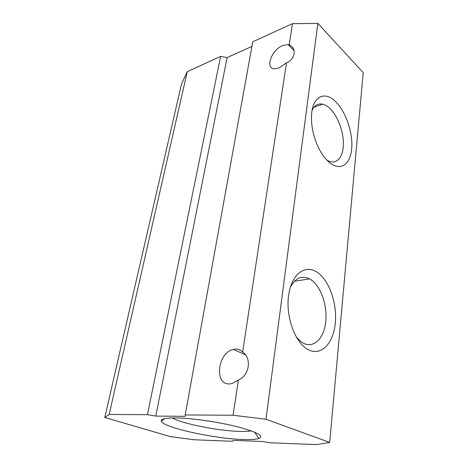 <?xml version="1.0" encoding="UTF-8"?>
<svg xmlns="http://www.w3.org/2000/svg" width="468" height="468" viewBox="0 0 468 468"><rect width="100%" height="100%" fill="white"/><g stroke="black" fill="none" stroke-linecap="round" stroke-linejoin="round"><path stroke-width="0.7" d="M104.779 417.474L109.161 414.455L147.443 414.701L155.797 416.087L185.152 416.333L185.199 414.94L233.064 415.251L238.411 379.969C249.473 375.775 251.954 358.096 242.64 352.088L286.498 62.776C295.349 59.389 296.946 48.04 289.218 44.834L292.424 23.687L317.854 23.4L363.221 72.645L329.688 442.43L316.503 444.6L269.913 442.763L262.185 441.476L233.175 440.365L232.643 441.289L194.39 439.78L170.457 436.626L104.779 417.474L181.572 83.784L187.276 71.639L220.633 56.423L227.138 57.564L251.924 46.39M286.498 62.776L279.185 67.983L274.383 68.86C264.771 68.463 271.51 49.912 282.707 45.536L288.019 44.559L289.218 44.834M238.411 379.969L232.192 383.532L229.689 383.918C213.654 385.047 217.755 352.147 233.491 349.426L235.129 349.175C238.077 348.976 240.575 349.947 242.64 352.088M175.541 417.924C191.149 418.053 218.217 421.89 237.422 426.763C257.248 432.128 264.385 436.041 258.839 438.504C255.844 439.452 250.591 439.791 243.079 439.522C214.174 438.744 162.127 427.319 161.267 421.06C160.863 418.948 165.625 417.901 175.541 417.924M172.347 417.936C182.368 423.803 218.854 430.993 239.844 431.408C244.706 431.531 248.49 431.35 251.205 430.852M308.494 349.812C295.489 343.547 285.638 317.351 288.54 295.84C291.248 274.236 305.025 264.016 317.006 272.148C329.045 279.981 337.212 303.065 335.293 323.043C333.555 343.091 321.457 356.417 308.494 349.812M296.39 337.258L301.708 342.243L303.34 343.202C314.01 348.73 324.207 337.995 325.757 321.428C327.448 304.92 320.609 285.772 310.571 279.454L309.623 278.899C301.784 275.061 295.331 277.916 290.259 287.469M329.062 162.209C322.136 155.961 316.976 146.642 313.583 134.246C312.039 128.138 311.337 122.306 311.477 116.731C311.782 96.741 324.505 90.102 335.691 101.726C346.01 111.811 353.182 133.292 351.673 148.994C350.304 164.806 340.06 171.692 329.062 162.209M326.91 160.167L329.724 161.495C337.662 164.122 343.477 155.949 343.407 143.46C343.389 130.987 337.633 115.888 329.952 108.541C327.536 106.23 325.108 104.773 322.674 104.171C318.123 103.188 314.601 105.236 312.115 110.313M185.199 414.94L252.761 41.775L292.424 23.687M233.064 415.251L265.982 419.252L317.854 23.4M265.982 419.252L329.688 442.43M155.797 416.087L227.138 57.564M147.443 414.701L220.633 56.423M109.161 414.455L187.276 71.639M288.019 44.559L294.144 50.661M254.58 432.163L258.839 438.504M314.028 107.19L322.674 104.171M294.501 281.198L309.623 278.899M164.596 418.667L161.267 421.06M233.491 349.426L245.173 354.709M314.631 106.511L314.993 106.85"/></g></svg>
